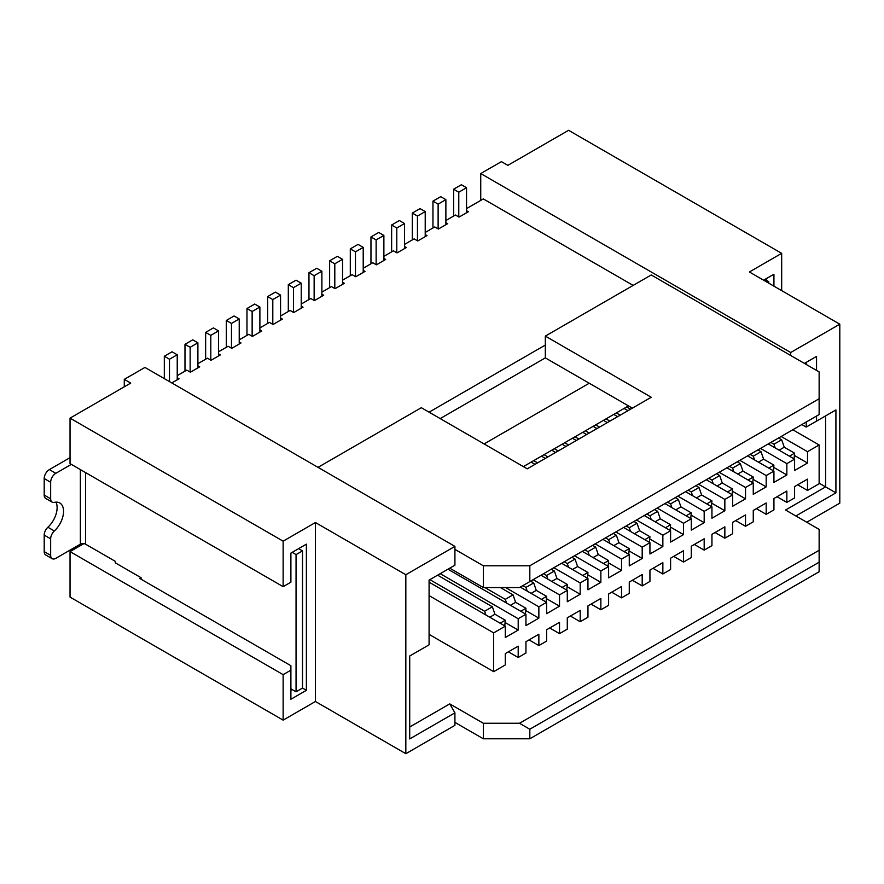 <?xml version="1.0" encoding="UTF-8"?>
<svg xmlns="http://www.w3.org/2000/svg" width="884" height="884" viewBox="0 0 884 884"><rect width="100%" height="100%" fill="white"/><g stroke="black" fill="none" stroke-linecap="round" stroke-linejoin="round"><path stroke-width="1.33" d="M781.677 253.343L568.578 130.302L507.869 165.352L501.416 161.628L480.741 173.551L790.716 352.517L839.8 324.185L749.389 271.985L781.677 253.343L781.677 290.626M480.741 200.403L480.741 173.551M839.8 324.185L839.8 503.151L806.738 522.234M632.38 408.143L545.329 357.887L545.329 336.108L651.232 274.968L790.716 355.501L790.716 352.517M633.154 285.41L483.327 198.911L466.542 208.602M773.931 286.151L773.931 274.217L763.599 280.184L764.892 279.443L768.76 281.676L768.76 283.167M766.185 280.184L766.185 278.692L773.931 274.217M768.76 281.676L767.478 282.427M795.887 515.969L835.921 492.852L835.921 409.933L816.551 421.127L816.551 416.055M816.551 370.418L816.551 356.396L804.407 363.401M835.921 492.852L825.59 486.896L785.556 510.002L819.136 529.394L819.136 550.268L519.494 723.267L483.327 723.267L449.746 703.885L454.917 712.836L454.917 722.372L483.327 738.781L529.825 738.781L819.136 571.749L819.136 550.268M529.825 738.781L529.825 729.234L819.136 562.202M483.327 738.781L483.327 723.267M519.494 723.267L529.825 729.234M283.134 720.14L70.035 597.098L70.035 551.616L283.134 674.647L283.134 720.14L315.422 701.498L405.833 753.698L454.917 725.355L454.917 722.372M405.833 753.698L405.833 574.733L454.917 546.389L144.943 367.435L124.279 379.358L130.733 383.092L70.035 418.132L283.134 541.174L283.134 586.656L70.035 463.625L70.035 418.132M454.917 712.836L409.712 738.925L409.712 656.005L429.083 644.823L429.083 580.103L454.917 565.185L454.917 546.389M545.329 357.887L440.188 418.585M318.008 467.349L421.337 407.701L527.24 468.84L651.232 397.259L545.329 336.108M790.716 355.501L819.136 371.91L819.136 398.75L529.825 565.782L483.327 565.782L454.917 549.373M454.917 565.185L449.746 568.169L483.327 587.551L519.494 587.551L819.136 414.563L819.136 398.75M529.825 581.595L529.825 565.782M816.551 356.396L806.219 362.363L806.219 364.451M816.551 421.127L806.219 427.082L801.832 424.552M806.219 422.011L806.219 427.082M835.921 409.933L825.59 415.9L825.59 486.896L819.136 483.161M449.746 703.885L409.712 727.002M484.101 443.934L589.241 383.236M628.502 405.911L616.358 412.916L620.236 415.16M617.651 416.651L613.772 414.408L616.358 412.916M613.772 414.408L595.694 424.85L599.573 427.082M596.987 428.574L593.109 426.342L595.694 424.85M593.109 426.342L575.031 436.784L578.909 439.017M576.324 440.508L572.445 438.276L575.031 436.784M572.445 438.276L554.367 448.707L558.235 450.951M555.66 452.442L551.782 450.199L554.367 448.707M551.782 450.199L533.704 460.641L537.571 462.873M534.997 464.365L531.118 462.133L533.704 460.641M531.118 462.133L523.372 466.608M429.083 595.606L493.659 632.889L493.659 671.663L505.283 664.956L505.283 653.619L518.201 646.171L518.201 657.497L525.947 653.022L525.947 641.696L538.864 634.237L538.864 645.574L546.621 641.099L546.621 629.762L559.528 622.303L559.528 633.64L567.285 629.165L567.285 617.828L580.191 610.369L580.191 621.706L587.948 617.231L587.948 605.905L600.866 598.446L600.866 609.772L608.612 605.308L608.612 593.971L621.529 586.512L621.529 597.849L629.275 593.374L629.275 582.037L642.193 574.578L642.193 585.915L649.939 581.44L649.939 570.103L662.856 562.655L662.856 573.981L670.602 569.506L670.602 558.18L683.52 550.721L683.52 562.058L691.266 557.583L691.266 546.246L704.183 538.787L704.183 550.124L711.94 545.649L711.94 534.312L724.847 526.853L724.847 538.19L732.604 533.715L732.604 522.389L745.521 514.93L745.521 526.256L753.267 521.792L753.267 510.455L766.185 502.996L766.185 514.333L773.931 509.858L773.931 498.521L786.848 491.062L786.848 502.399L794.594 497.924L794.594 486.587L807.512 479.139L807.512 490.465L819.136 483.758L819.136 444.983L807.512 451.691L807.512 463.028L794.594 470.487L794.594 459.15L768.251 443.934M493.659 671.663L429.083 634.38M493.659 632.889L505.283 626.181L429.083 582.191M440.188 573.683L518.201 618.723L518.201 630.06L505.283 637.519L505.283 626.181M518.201 630.06L505.283 622.601M437.613 575.175L492.366 606.789L494.952 614.247L505.283 620.214L504.775 625.883M177.231 379.811L177.231 354.76L172.06 351.777L164.313 356.241L164.313 378.617M177.231 377.722L179.043 378.761L171.805 382.938M429.083 412.176L545.329 345.058M197.894 365.788L199.707 366.838L190.403 372.208L186.789 370.12L177.231 375.634M218.558 353.865L220.37 354.904L211.066 360.274L207.453 358.186L197.894 363.7M239.221 341.931L241.034 342.97L231.73 348.34L228.116 346.252L218.558 351.777M259.885 329.997L261.697 331.047L252.404 336.406L248.78 334.329L239.221 339.843M280.56 318.063L282.361 319.113L273.068 324.483L269.443 322.395L259.885 327.909M301.223 306.14L303.024 307.179L293.731 312.549L290.118 310.461L280.56 315.975M321.887 294.206L323.699 295.245L314.395 300.615L310.781 298.527L301.223 304.052M342.55 282.272L344.362 283.322L335.058 288.692L331.445 286.604L321.887 292.118M363.213 270.349L365.026 271.388L355.722 276.758L352.108 274.67L342.55 280.184M383.877 258.415L385.689 259.454L376.385 264.824L372.772 262.736L363.213 268.261M404.541 246.481L406.353 247.531L397.049 252.901L393.435 250.813L383.877 256.327M425.215 234.547L427.016 235.597L417.723 240.967L414.099 238.879L404.541 244.393M445.879 222.624L447.68 223.663L438.387 229.033L434.762 226.945L425.215 232.47M466.542 210.69L468.343 211.74L459.05 217.099L455.437 215.011L445.879 220.536M197.894 367.877L197.894 342.826L192.734 339.843L184.977 344.318L184.977 371.158M525.439 613.949L525.947 608.28L515.615 602.324L513.04 594.866L500.377 587.551M506.576 603.065L505.283 599.341L484.874 587.551M190.148 372.053L190.148 347.302L184.977 344.318M513.04 594.866L505.283 599.341M515.615 602.324L510.455 605.308M525.947 608.28L520.787 611.264M505.549 587.551L538.864 606.789L538.864 618.126L525.947 610.667M538.864 618.126L525.947 625.585L525.947 614.247L447.945 569.208M518.201 618.723L525.947 614.247M538.864 606.789L546.621 602.324L520.267 587.109M533.185 579.65L559.528 594.866L559.528 606.192L546.621 613.651L546.621 602.324M559.528 594.866L567.285 590.39L540.931 575.175M553.848 567.716L580.191 582.932L580.191 594.269L567.285 601.728L567.285 590.39M580.191 582.932L587.948 578.456L561.594 563.241M574.512 555.793L600.866 570.998L600.866 582.335L587.948 589.794L587.948 578.456M600.866 570.998L608.612 566.522L582.258 551.318M595.175 543.859L621.529 559.075L621.529 570.401L608.612 577.86L608.612 566.522M621.529 559.075L629.275 554.599L602.932 539.384M615.839 531.925L642.193 547.141L642.193 558.478L629.275 565.926L629.275 554.599M642.193 547.141L649.939 542.666L623.596 527.45M636.513 520.002L662.856 535.207L662.856 546.544L649.939 554.003L649.939 542.666M662.856 535.207L670.602 530.731L644.259 515.527M657.177 508.068L683.52 523.273L683.52 534.61L670.602 542.069L670.602 530.731M683.52 523.273L691.266 518.809L664.923 503.593M677.84 496.134L704.183 511.35L704.183 522.687L691.266 530.135L691.266 518.809M704.183 511.35L711.94 506.875L685.586 491.659M698.504 484.2L724.847 499.416L724.847 510.753L711.94 518.212L711.94 506.875M724.847 499.416L732.604 494.941L706.25 479.736M719.167 472.277L745.521 487.482L745.521 498.819L732.604 506.278L732.604 494.941M745.521 487.482L753.267 483.007L726.913 467.802M739.831 460.343L766.185 475.559L766.185 486.885L753.267 494.344L753.267 483.007M766.185 475.559L773.931 471.084L747.577 455.868M760.494 448.409L786.848 463.625L786.848 474.962L773.931 482.421L773.931 471.084M786.848 463.625L794.594 459.15M518.201 657.497L508.388 651.828M538.864 645.574L529.052 639.905M559.528 633.64L549.715 627.971M580.191 621.706L570.379 616.038M600.866 609.772L591.042 604.115M621.529 597.849L611.706 592.181M642.193 585.915L632.38 580.247M662.856 573.981L653.044 568.313M683.52 562.058L673.707 556.39M704.183 550.124L694.371 544.456M724.847 538.19L715.034 532.522M745.521 526.256L735.698 520.599M766.185 514.333L756.361 508.665M786.848 502.399L777.025 496.731M807.512 490.465L797.699 484.797M792.782 429.768L819.136 444.983M781.158 436.486L807.512 451.691M794.594 455.569L807.512 463.028M466.542 212.779L466.542 187.728L461.371 184.745L453.625 189.22L453.625 216.061M794.075 458.851L794.594 453.183L784.263 447.216L781.677 439.768L778.583 437.978M775.224 447.967L773.931 444.232L770.826 442.442M458.785 216.956L458.785 192.193L453.625 189.22M781.677 439.768L773.931 444.232M784.263 447.216L779.102 450.199M794.594 453.183L789.434 456.166M786.848 474.962L773.931 467.503M445.879 224.713L445.879 199.651L440.707 196.668L432.961 201.143L432.961 227.995M773.412 470.785L773.931 465.117L763.599 459.15L761.014 451.691L757.919 449.901M754.56 459.901L753.267 456.166L750.162 454.376M438.121 228.89L438.121 204.127L432.961 201.143M761.014 451.691L753.267 456.166M763.599 459.15L758.428 462.133M773.931 465.117L768.76 468.1M766.185 486.885L753.267 479.437M425.215 236.636L425.215 211.585L420.044 208.602L412.298 213.077L412.298 239.918M752.748 482.708L753.267 477.051L742.936 471.084L740.35 463.625L737.245 461.835M733.897 471.824L732.604 468.1L729.499 466.31M630.568 409.193L626.69 406.949M417.458 240.813L417.458 216.061L412.298 213.077M740.35 463.625L732.604 468.1M742.936 471.084L737.764 474.067M753.267 477.051L748.096 480.034M627.983 410.684L624.115 408.441M745.521 498.819L732.604 491.36M404.541 248.57L404.541 223.519L399.38 220.536L391.634 225.011L391.634 251.852M732.085 494.642L732.604 488.974L722.272 483.007L719.686 475.559L716.581 473.769M713.222 483.758L711.94 480.034L708.835 478.244M609.905 421.115L606.026 418.883M396.794 252.747L396.794 227.995L391.634 225.011M719.686 475.559L711.94 480.034M722.272 483.007L717.101 485.99M732.604 488.974L727.433 491.957M607.319 422.607L603.441 420.375M724.847 510.753L711.94 503.294M383.877 260.504L383.877 235.442L378.717 232.459L370.96 236.934L370.96 263.786M711.421 506.576L711.94 500.908L701.609 494.941L699.023 487.482L695.918 485.692M692.559 495.692L691.266 491.957L688.172 490.167M589.241 433.049L585.363 430.817M376.131 264.681L376.131 239.918L370.96 236.934M699.023 487.482L691.266 491.957M701.609 494.941L696.437 497.924M711.94 500.908L706.769 503.891M586.656 434.541L582.777 432.309M704.183 522.687L691.266 515.228M363.213 272.438L363.213 247.376L358.053 244.393L350.296 248.868L350.296 275.709M690.758 518.51L691.266 512.842L680.934 506.875L678.359 499.416L675.254 497.626M671.895 507.615L670.602 503.891L667.508 502.101M568.567 444.983L564.699 442.74M355.467 276.604L355.467 251.852L350.296 248.868M678.359 499.416L670.602 503.891M680.934 506.875L675.774 509.858M691.266 512.842L686.106 515.825M565.992 446.475L562.113 444.232M683.52 534.61L670.602 527.151M342.55 284.361L342.55 259.31L337.379 256.327L329.633 260.802L329.633 287.643M670.094 530.433L670.602 524.764L660.271 518.809L657.685 511.35L654.591 509.56M651.232 519.549L649.939 515.825L646.845 514.035M547.903 456.918L544.036 454.674M334.804 288.538L334.804 263.786L329.633 260.802M657.685 511.35L649.939 515.825M660.271 518.809L655.11 521.792M670.602 524.764L665.442 527.748M545.329 458.409L541.45 456.166M662.856 546.544L649.939 539.085M321.887 296.295L321.887 271.244L316.715 268.261L308.969 272.736L308.969 299.577M649.42 542.367L649.939 536.698L639.607 530.731L637.021 523.273L633.927 521.494M630.568 531.483L629.275 527.748L626.17 525.958M314.14 300.472L314.14 275.709L308.969 272.736M637.021 523.273L629.275 527.748M639.607 530.731L634.447 533.715M649.939 536.698L644.779 539.682M642.193 558.478L629.275 551.019M301.223 308.229L301.223 283.167L296.052 280.184L288.306 284.659L288.306 311.511M628.756 554.301L629.275 548.632L618.944 542.666L616.358 535.207L613.264 533.417M609.905 543.417L608.612 539.682L605.507 537.892M293.466 312.406L293.466 287.643L288.306 284.659M616.358 535.207L608.612 539.682M618.944 542.666L613.772 545.649M629.275 548.632L624.115 551.616M621.529 570.401L608.612 562.953M280.56 320.152L280.56 295.101L275.388 292.118L267.642 296.593L267.642 323.433M608.093 566.224L608.612 560.567L598.28 554.599L595.694 547.141L592.6 545.351M589.241 555.34L587.948 551.616L584.843 549.826M272.802 324.329L272.802 299.577L267.642 296.593M595.694 547.141L587.948 551.616M598.28 554.599L593.109 557.583M608.612 560.567L603.441 563.55M600.866 582.335L587.948 574.876M259.885 332.086L259.885 307.035L254.725 304.052L246.979 308.527L246.979 335.368M587.429 578.158L587.948 572.489L577.617 566.522L575.031 559.075L571.926 557.285M568.578 567.274L567.285 563.55L564.18 561.76M252.139 336.263L252.139 311.511L246.979 308.527M575.031 559.075L567.285 563.55M577.617 566.522L572.445 569.506M587.948 572.489L582.777 575.473M580.191 594.269L567.285 586.81M239.221 344.02L239.221 318.958L234.061 315.975L226.315 320.45L226.315 347.302M566.766 590.092L567.285 584.423L556.953 578.456L554.367 570.998L551.262 569.208M547.903 579.208L546.621 575.473L543.516 573.683M231.475 348.197L231.475 323.433L226.315 320.45M554.367 570.998L546.621 575.473M556.953 578.456L551.782 581.44M567.285 584.423L562.113 587.407M559.528 606.192L546.621 598.744M218.558 355.954L218.558 330.892L213.398 327.909L205.641 332.384L205.641 359.224M546.102 602.026L546.621 596.357L536.279 590.39L533.704 582.932L530.599 581.142M527.24 591.131L525.947 587.407L522.853 585.617M210.812 360.119L210.812 335.368L205.641 332.384M533.704 582.932L525.947 587.407M536.279 590.39L531.118 593.374M546.621 596.357L541.45 599.341M218.558 330.892L210.812 335.368M239.221 318.958L231.475 323.433M259.885 307.035L252.139 311.511M280.56 295.101L272.802 299.577M301.223 283.167L293.466 287.643M321.887 271.244L314.14 275.709M342.55 259.31L334.804 263.786M363.213 247.376L355.467 251.852M383.877 235.442L376.131 239.918M404.541 223.519L396.794 227.995M425.215 211.585L417.458 216.061M445.879 199.651L438.121 204.127M466.542 187.728L458.785 192.193M197.894 342.826L190.148 347.302M492.366 606.789L484.62 611.264L429.856 579.65M485.913 614.999L484.62 611.264M169.485 381.601L169.485 359.224L164.313 356.241M494.952 614.247L489.791 617.231M505.283 620.214L500.123 623.198M177.231 354.76L169.485 359.224M483.327 587.551L483.327 565.782M315.422 701.498L315.422 522.532L405.833 574.733M315.422 522.532L283.134 541.174M124.279 386.816L124.279 379.358M70.035 551.616L83.892 543.616M283.134 674.647L290.891 670.183L290.891 665.707L139.771 578.456L141.064 577.716L115.24 562.799L115.24 561.307L85.527 544.157L85.527 472.575M290.891 670.183L290.891 699.255L306.383 690.316L306.383 544.157L290.891 553.108L290.891 582.191L283.134 586.656M302.516 688.072L302.516 550.865L298.637 548.632L292.184 552.356L296.052 554.599L296.052 691.807L302.516 688.072L306.383 690.316M290.891 688.824L296.052 691.807M141.064 579.208L141.064 577.716M50.653 555.34L50.653 538.809L44.2 535.085L44.2 551.616L50.653 555.34A7.304 4.221 120 0 0 52.167 558.688A7.304 4.221 120 0 0 55.825 558.323L80.367 544.157A3.658 2.111 180 0 1 85.527 544.157M71.328 464.365L55.825 473.316A7.304 4.221 120 0 0 50.653 482.266L44.2 478.542A7.304 4.221 -60 0 1 49.371 469.592L70.035 457.658M44.2 478.542L44.2 495.062L50.653 498.797A7.304 4.221 120 0 0 52.167 502.145A7.304 4.221 120 0 0 54.344 502.377A18.266 10.542 -60 0 1 59.792 502.985A18.266 10.542 -60 0 1 54.344 530.964A7.304 4.221 120 0 0 50.653 538.809M50.653 498.797L50.653 482.266M52.167 502.145L45.714 498.41A7.304 4.221 -60 0 1 44.2 495.062M44.2 535.085A7.304 4.221 -60 0 1 47.891 527.24A18.266 10.542 120 0 0 55.968 502.145M52.167 558.688L45.714 554.964A7.304 4.221 -60 0 1 44.2 551.616M290.891 690.316L292.184 689.564M302.516 550.865L296.052 554.599M298.637 548.632L306.383 544.157M49.371 469.592L55.825 473.316M80.367 469.592L80.367 544.157M47.891 527.24L54.344 530.964"/></g></svg>
